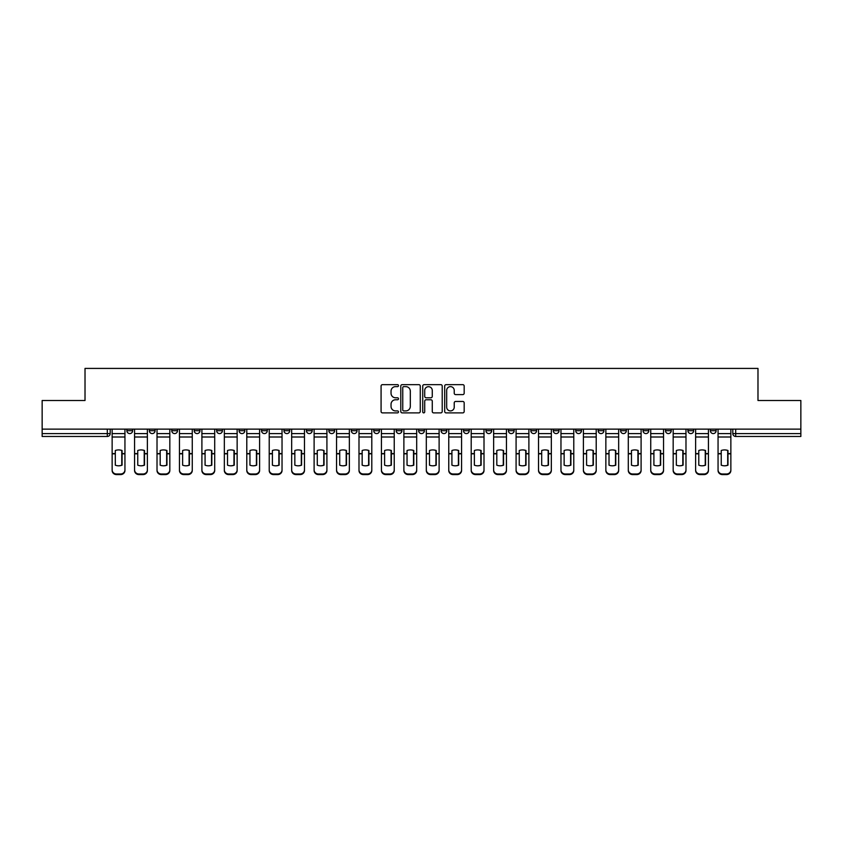 <?xml version="1.0" encoding="UTF-8"?>
<svg xmlns="http://www.w3.org/2000/svg" width="843" height="843" viewBox="0 0 843 843"><rect width="100%" height="100%" fill="white"/><g stroke="black" fill="none" stroke-linecap="round" stroke-linejoin="round"><path stroke-width="1.26" d="M398.486 385.641A0.991 0.991 0 0 0 397.496 384.65L382.49 384.65A1.412 1.412 0 0 0 381.078 386.062L381.078 411.479A1.412 1.412 0 0 0 382.49 412.891L397.496 412.891A0.991 0.991 0 0 0 398.486 411.9A0.991 0.991 0 0 0 397.496 410.91L395.557 410.91A4.521 4.521 0 0 1 391.036 406.4L391.036 404.282A4.521 4.521 0 0 1 395.557 399.761L397.496 399.761A0.991 0.991 0 0 0 398.486 398.771A0.991 0.991 0 0 0 397.496 397.78L395.557 397.78A4.521 4.521 0 0 1 391.036 393.26L391.036 391.141A4.521 4.521 0 0 1 395.557 386.631L397.496 386.631A0.991 0.991 0 0 0 398.486 385.641M710.364 429.129L710.364 430.71L716.118 430.71A2.877 2.877 0 0 1 713.241 433.587A2.877 2.877 0 0 1 710.364 430.71L710.364 429.129M575.716 429.129L575.716 430.71L581.47 430.71A2.877 2.877 0 0 1 578.593 433.587A2.877 2.877 0 0 1 575.716 430.71L575.716 429.129M553.271 429.129L553.271 430.71L559.025 430.71A2.877 2.877 0 0 1 556.148 433.587A2.877 2.877 0 0 1 553.271 430.71L553.271 429.129M530.827 429.129L530.827 430.71L536.591 430.71A2.877 2.877 0 0 1 533.703 433.587A2.877 2.877 0 0 1 530.827 430.71L530.827 429.129M485.947 429.129L485.947 430.71L491.701 430.71A2.877 2.877 0 0 1 488.824 433.587A2.877 2.877 0 0 1 485.947 430.71L485.947 429.129M441.068 430.71L441.068 429.129L441.068 430.71A2.877 2.877 0 0 0 443.945 433.587A2.877 2.877 0 0 1 441.068 430.71L446.822 430.71A2.877 2.877 0 0 1 443.945 433.587A2.877 2.877 0 0 0 446.822 430.71L446.822 429.129L446.822 430.71M418.623 430.71L418.623 429.129L418.623 430.71A2.877 2.877 0 0 0 421.5 433.587A2.877 2.877 0 0 1 418.623 430.71L424.377 430.71A2.877 2.877 0 0 1 421.5 433.587M396.178 430.71L396.178 429.129L396.178 430.71A2.877 2.877 0 0 0 399.055 433.587A2.877 2.877 0 0 1 396.178 430.71L401.932 430.71A2.877 2.877 0 0 1 399.055 433.587A2.877 2.877 0 0 0 401.932 430.71L401.932 429.129L401.932 430.71M373.744 429.129L373.744 430.71L379.498 430.71A2.877 2.877 0 0 1 376.621 433.587A2.877 2.877 0 0 1 373.744 430.71L373.744 429.129M351.299 429.129L351.299 430.71L357.053 430.71A2.877 2.877 0 0 1 354.176 433.587A2.877 2.877 0 0 1 351.299 430.71L351.299 429.129M328.854 429.129L328.854 430.71L334.608 430.71A2.877 2.877 0 0 1 331.731 433.587A2.877 2.877 0 0 1 328.854 430.71L328.854 429.129M306.409 430.71L306.409 429.129L306.409 430.71A2.877 2.877 0 0 0 309.297 433.587A2.877 2.877 0 0 1 306.409 430.71L312.173 430.71A2.877 2.877 0 0 1 309.297 433.587M261.53 430.71L261.53 429.129L261.53 430.71A2.877 2.877 0 0 0 264.407 433.587A2.877 2.877 0 0 1 261.53 430.71L267.284 430.71A2.877 2.877 0 0 1 264.407 433.587A2.877 2.877 0 0 0 267.284 430.71L267.284 429.129L267.284 430.71M239.085 430.71L239.085 429.129L239.085 430.71A2.877 2.877 0 0 0 241.962 433.587A2.877 2.877 0 0 1 239.085 430.71L244.839 430.71A2.877 2.877 0 0 1 241.962 433.587A2.877 2.877 0 0 0 244.839 430.71L244.839 429.129L244.839 430.71M216.651 430.71L216.651 429.129L216.651 430.71A2.877 2.877 0 0 0 219.528 433.587A2.877 2.877 0 0 1 216.651 430.71L222.404 430.71A2.877 2.877 0 0 1 219.528 433.587A2.877 2.877 0 0 0 222.404 430.71L222.404 429.129L222.404 430.71M194.206 430.71L194.206 429.129L194.206 430.71A2.877 2.877 0 0 0 197.083 433.587A2.877 2.877 0 0 1 194.206 430.71L199.96 430.71A2.877 2.877 0 0 1 197.083 433.587M171.761 430.71L171.761 429.129L171.761 430.71A2.877 2.877 0 0 0 174.638 433.587A2.877 2.877 0 0 1 171.761 430.71L177.515 430.71A2.877 2.877 0 0 1 174.638 433.587A2.877 2.877 0 0 0 177.515 430.71L177.515 429.129L177.515 430.71M149.327 430.71L149.327 429.129L149.327 430.71A2.877 2.877 0 0 0 152.204 433.587A2.877 2.877 0 0 1 149.327 430.71L155.08 430.71A2.877 2.877 0 0 1 152.204 433.587A2.877 2.877 0 0 0 155.08 430.71L155.08 429.129L155.08 430.71M462.765 394.608A1.412 1.412 0 0 0 464.177 393.196L464.177 386.062A1.412 1.412 0 0 0 462.765 384.65L446.105 384.65A1.412 1.412 0 0 0 444.693 386.062L444.693 411.479A1.412 1.412 0 0 0 446.105 412.891L462.765 412.891A1.412 1.412 0 0 0 464.177 411.479L464.177 402.87A1.412 1.412 0 0 0 462.765 401.458L455.641 401.458A1.412 1.412 0 0 0 454.229 402.87L454.229 407.137A3.772 3.772 0 0 1 450.447 410.91A3.772 3.772 0 0 1 446.674 407.137L446.674 390.404A3.772 3.772 0 0 1 450.447 386.631A3.772 3.772 0 0 1 454.229 390.404L454.229 393.196A1.412 1.412 0 0 0 455.641 394.608L462.765 394.608M42.15 429.129L42.15 400.499L85.017 400.499L85.017 368.412L757.983 368.412L757.983 400.499L800.85 400.499L800.85 429.129L42.15 429.129L42.15 433.587L110.191 433.587L110.191 429.129M420.267 386.062A1.412 1.412 0 0 0 418.855 384.65L402.195 384.65A1.412 1.412 0 0 0 400.783 386.062L400.783 411.479A1.412 1.412 0 0 0 402.195 412.891L418.855 412.891A1.412 1.412 0 0 0 420.267 411.479L420.267 386.062M424.145 384.65L440.805 384.65A1.412 1.412 0 0 1 442.217 386.062L442.217 411.479A1.412 1.412 0 0 1 440.805 412.891L433.681 412.891A1.412 1.412 0 0 1 432.269 411.479L432.269 401.173A1.412 1.412 0 0 0 430.857 399.761L426.126 399.761A1.412 1.412 0 0 0 424.714 401.173L424.714 411.9A0.991 0.991 0 0 1 423.723 412.891A0.991 0.991 0 0 1 422.733 411.9L422.733 386.062A1.412 1.412 0 0 1 424.145 384.65M732.809 429.129L732.809 433.587L800.85 433.587L800.85 436.463L735.686 436.463A2.877 2.877 0 0 1 732.809 433.587L732.809 429.129M800.85 429.129L800.85 433.587M110.191 433.587A2.877 2.877 0 0 1 107.314 436.463L42.15 436.463L42.15 433.587M716.118 429.129L716.118 430.71L716.118 429.129M693.673 429.129L693.673 430.71A2.877 2.877 0 0 1 690.796 433.587A2.877 2.877 0 0 1 687.92 430.71L693.673 430.71M687.92 429.129L687.92 430.71M671.239 429.129L671.239 430.71A2.877 2.877 0 0 1 668.362 433.587A2.877 2.877 0 0 1 665.485 430.71L671.239 430.71M665.485 429.129L665.485 430.71M648.794 429.129L648.794 430.71A2.877 2.877 0 0 1 645.917 433.587A2.877 2.877 0 0 1 643.04 430.71L648.794 430.71M643.04 429.129L643.04 430.71M626.349 429.129L626.349 430.71A2.877 2.877 0 0 1 623.472 433.587A2.877 2.877 0 0 1 620.596 430.71L626.349 430.71M620.596 429.129L620.596 430.71M603.915 429.129L603.915 430.71A2.877 2.877 0 0 1 601.038 433.587A2.877 2.877 0 0 1 598.161 430.71L603.915 430.71M598.161 429.129L598.161 430.71M581.47 429.129L581.47 430.71A2.877 2.877 0 0 1 578.593 433.587M559.025 429.129L559.025 430.71M536.591 430.71L536.591 429.129L536.591 430.71A2.877 2.877 0 0 1 533.703 433.587M514.146 429.129L514.146 430.71A2.877 2.877 0 0 1 511.269 433.587A2.877 2.877 0 0 1 508.392 430.71A2.877 2.877 0 0 0 511.269 433.587A2.877 2.877 0 0 0 514.146 430.71L508.392 430.71L508.392 429.129M491.701 430.71L491.701 429.129L491.701 430.71A2.877 2.877 0 0 1 488.824 433.587M469.256 429.129L469.256 430.71A2.877 2.877 0 0 1 466.379 433.587A2.877 2.877 0 0 1 463.502 430.71A2.877 2.877 0 0 0 466.379 433.587M463.502 429.129L463.502 430.71L469.256 430.71M424.377 429.129L424.377 430.71L424.377 429.129M379.498 430.71L379.498 429.129L379.498 430.71A2.877 2.877 0 0 1 376.621 433.587M357.053 430.71L357.053 429.129L357.053 430.71A2.877 2.877 0 0 1 354.176 433.587M334.608 430.71L334.608 429.129L334.608 430.71A2.877 2.877 0 0 1 331.731 433.587M312.173 429.129L312.173 430.71L312.173 429.129M289.729 430.71L289.729 429.129L289.729 430.71A2.877 2.877 0 0 1 286.852 433.587A2.877 2.877 0 0 1 283.975 430.71L289.729 430.71A2.877 2.877 0 0 1 286.852 433.587M283.975 429.129L283.975 430.71M199.96 429.129L199.96 430.71L199.96 429.129M132.636 429.129L132.636 430.71A2.877 2.877 0 0 1 129.759 433.587A2.877 2.877 0 0 1 126.882 430.71A2.877 2.877 0 0 0 129.759 433.587A2.877 2.877 0 0 0 132.636 430.71L132.636 429.129M126.882 429.129L126.882 430.71L132.636 430.71M403.744 386.631A0.991 0.991 0 0 0 402.754 387.611L402.754 409.93A0.991 0.991 0 0 0 403.744 410.91L405.789 410.91A4.521 4.521 0 0 0 410.309 406.4L410.309 391.141A4.521 4.521 0 0 0 405.789 386.631L403.744 386.631M432.269 390.478A3.772 3.772 0 0 0 428.486 386.695A3.772 3.772 0 0 0 424.714 390.478L424.714 396.368A1.412 1.412 0 0 0 426.126 397.78L430.857 397.78A1.412 1.412 0 0 0 432.269 396.368L432.269 390.478M121.771 465.283L121.771 450.404M118.536 449.92A8.915 7.85 180 0 1 121.771 450.499M112.14 454.409L112.14 469.899A4.32 4.089 0 0 0 116.45 473.987L120.623 473.987A4.32 4.089 0 0 0 124.943 469.899L124.943 470.489A4.32 4.089 180 0 1 120.623 474.588L120.623 473.987M118.536 465.8A8.915 8.462 180 0 0 121.771 465.178M122.066 453.819L122.066 450.499A8.915 7.85 180 0 0 118.684 449.92A8.915 7.85 180 0 0 115.301 450.499L115.301 465.178A8.915 8.462 180 0 0 122.066 465.178L122.066 453.819L124.943 453.819L124.943 469.899M124.943 429.129L124.943 453.819M112.14 429.129L112.14 469.899M116.45 473.987L116.45 474.588L120.623 474.588M116.45 474.588A4.32 4.089 180 0 1 112.14 470.489M144.216 465.283L144.216 450.404M140.981 449.92A8.915 7.85 180 0 1 144.216 450.499M134.574 454.409L134.574 469.899A4.32 4.089 0 0 0 138.895 473.987L143.068 473.987A4.32 4.089 0 0 0 147.377 469.899L147.377 470.489A4.32 4.089 180 0 1 143.068 474.588L143.068 473.987M140.981 465.8A8.915 8.462 180 0 0 144.216 465.178M166.661 465.283L166.661 450.404M163.426 449.92A8.915 7.85 180 0 1 166.661 450.499M157.019 454.409L157.019 469.899A4.32 4.089 0 0 0 161.34 473.987L165.502 473.987A4.32 4.089 0 0 0 169.822 469.899L169.822 470.489A4.32 4.089 180 0 1 165.502 474.588L165.502 473.987M163.426 465.8A8.915 8.462 180 0 0 166.661 465.178M144.501 453.819L144.501 450.499A8.915 7.85 180 0 0 141.118 449.92A8.915 7.85 180 0 0 137.746 450.499L137.746 465.178A8.915 8.462 180 0 0 144.501 465.178L144.501 453.819L147.377 453.819L147.377 469.899M147.377 429.129L147.377 453.819M134.574 429.129L134.574 469.899M138.895 473.987L138.895 474.588L143.068 474.588M138.895 474.588A4.32 4.089 180 0 1 134.574 470.489M166.946 453.819L166.946 450.499A8.915 7.85 180 0 0 163.563 449.92A8.915 7.85 180 0 0 160.181 450.499L160.181 465.178A8.915 8.462 180 0 0 166.946 465.178L166.946 453.819L169.822 453.819L169.822 469.899M169.822 429.129L169.822 453.819M157.019 429.129L157.019 469.899M161.34 473.987L161.34 474.588L165.502 474.588M161.34 474.588A4.32 4.089 180 0 1 157.019 470.489M189.095 465.283L189.095 450.404M185.86 449.92A8.915 7.85 180 0 1 189.095 450.499M179.464 454.409L179.464 469.899A4.32 4.089 0 0 0 183.774 473.987L187.947 473.987A4.32 4.089 0 0 0 192.267 469.899L192.267 470.489A4.32 4.089 180 0 1 187.947 474.588L187.947 473.987M185.86 465.8A8.915 8.462 180 0 0 189.095 465.178M211.54 465.283L211.54 450.404M208.305 449.92A8.915 7.85 180 0 1 211.54 450.499M201.898 454.409L201.898 469.899A4.32 4.089 0 0 0 206.219 473.987L210.392 473.987A4.32 4.089 0 0 0 214.702 469.899L214.702 470.489A4.32 4.089 180 0 1 210.392 474.588L210.392 473.987M208.305 465.8A8.915 8.462 180 0 0 211.54 465.178M233.985 465.283L233.985 450.404M230.75 449.92A8.915 7.85 180 0 1 233.985 450.499M224.343 454.409L224.343 469.899A4.32 4.089 0 0 0 228.664 473.987L232.837 473.987A4.32 4.089 0 0 0 237.146 469.899L237.146 470.489A4.32 4.089 180 0 1 232.837 474.588L232.837 473.987M230.75 465.8A8.915 8.462 180 0 0 233.985 465.178M189.39 453.819L189.39 450.499A8.915 7.85 180 0 0 186.008 449.92A8.915 7.85 180 0 0 182.625 450.499L182.625 465.178A8.915 8.462 180 0 0 189.39 465.178L189.39 453.819L192.267 453.819L192.267 469.899M192.267 429.129L192.267 453.819M179.464 429.129L179.464 469.899M183.774 473.987L183.774 474.588L187.947 474.588M183.774 474.588A4.32 4.089 180 0 1 179.464 470.489M211.825 453.819L211.825 450.499A8.915 7.85 180 0 0 208.453 449.92A8.915 7.85 180 0 0 205.07 450.499L205.07 465.178A8.915 8.462 180 0 0 211.825 465.178L211.825 453.819L214.702 453.819L214.702 469.899M214.702 429.129L214.702 453.819M201.898 429.129L201.898 469.899M206.219 473.987L206.219 474.588L210.392 474.588M206.219 474.588A4.32 4.089 180 0 1 201.898 470.489M234.27 453.819L234.27 450.499A8.915 7.85 180 0 0 230.887 449.92A8.915 7.85 180 0 0 227.505 450.499L227.505 465.178A8.915 8.462 180 0 0 234.27 465.178L234.27 453.819L237.146 453.819L237.146 469.899M237.146 429.129L237.146 453.819M224.343 429.129L224.343 469.899M228.664 473.987L228.664 474.588L232.837 474.588M228.664 474.588A4.32 4.089 180 0 1 224.343 470.489M256.42 465.283L256.42 450.404M253.185 449.92A8.915 7.85 180 0 1 256.42 450.499M246.788 454.409L246.788 469.899A4.32 4.089 0 0 0 251.098 473.987L255.271 473.987A4.32 4.089 0 0 0 259.591 469.899L259.591 470.489A4.32 4.089 180 0 1 255.271 474.588L255.271 473.987M253.185 465.8A8.915 8.462 180 0 0 256.42 465.178M256.715 453.819L256.715 450.499A8.915 7.85 180 0 0 253.332 449.92A8.915 7.85 180 0 0 249.949 450.499L249.949 465.178A8.915 8.462 180 0 0 256.715 465.178L256.715 453.819L259.591 453.819L259.591 469.899M259.591 429.129L259.591 453.819M246.788 429.129L246.788 469.899M251.098 473.987L251.098 474.588L255.271 474.588M251.098 474.588A4.32 4.089 180 0 1 246.788 470.489M278.864 465.283L278.864 450.404M275.629 449.92A8.915 7.85 180 0 1 278.864 450.499M269.223 454.409L269.223 469.899A4.32 4.089 0 0 0 273.543 473.987L277.716 473.987A4.32 4.089 0 0 0 282.036 469.899L282.036 470.489A4.32 4.089 180 0 1 277.716 474.588L277.716 473.987M275.629 465.8A8.915 8.462 180 0 0 278.864 465.178M279.149 453.819L279.149 450.499A8.915 7.85 180 0 0 275.777 449.92A8.915 7.85 180 0 0 272.394 450.499L272.394 465.178A8.915 8.462 180 0 0 279.149 465.178L279.149 453.819L282.036 453.819L282.036 469.899M282.036 429.129L282.036 453.819M269.223 429.129L269.223 469.899M273.543 473.987L273.543 474.588L277.716 474.588M273.543 474.588A4.32 4.089 180 0 1 269.223 470.489M301.309 465.283L301.309 450.404M298.074 449.92A8.915 7.85 180 0 1 301.309 450.499M291.667 454.409L291.667 469.899A4.32 4.089 0 0 0 295.988 473.987L300.161 473.987A4.32 4.089 0 0 0 304.471 469.899L304.471 470.489A4.32 4.089 180 0 1 300.161 474.588L300.161 473.987M298.074 465.8A8.915 8.462 180 0 0 301.309 465.178M301.594 453.819L301.594 450.499A8.915 7.85 180 0 0 298.211 449.92A8.915 7.85 180 0 0 294.839 450.499L294.839 465.178A8.915 8.462 180 0 0 301.594 465.178L301.594 453.819L304.471 453.819L304.471 469.899M304.471 429.129L304.471 453.819M291.667 429.129L291.667 469.899M295.988 473.987L295.988 474.588L300.161 474.588M295.988 474.588A4.32 4.089 180 0 1 291.667 470.489M323.754 465.283L323.754 450.404M320.509 449.92A8.915 7.85 180 0 1 323.754 450.499M314.112 454.409L314.112 469.899A4.32 4.089 0 0 0 318.422 473.987L322.595 473.987A4.32 4.089 0 0 0 326.915 469.899L326.915 470.489A4.32 4.089 180 0 1 322.595 474.588L322.595 473.987M320.509 465.8A8.915 8.462 180 0 0 323.754 465.178M324.039 453.819L324.039 450.499A8.915 7.85 180 0 0 320.656 449.92A8.915 7.85 180 0 0 317.274 450.499L317.274 465.178A8.915 8.462 180 0 0 324.039 465.178L324.039 453.819L326.915 453.819L326.915 469.899M326.915 429.129L326.915 453.819M314.112 429.129L314.112 469.899M318.422 473.987L318.422 474.588L322.595 474.588M318.422 474.588A4.32 4.089 180 0 1 314.112 470.489M346.188 465.283L346.188 450.404M342.953 449.92A8.915 7.85 180 0 1 346.188 450.499M336.557 454.409L336.557 469.899A4.32 4.089 0 0 0 340.867 473.987L345.04 473.987A4.32 4.089 0 0 0 349.36 469.899L349.36 470.489A4.32 4.089 180 0 1 345.04 474.588L345.04 473.987M342.953 465.8A8.915 8.462 180 0 0 346.188 465.178M368.633 465.283L368.633 450.404M365.398 449.92A8.915 7.85 180 0 1 368.633 450.499M358.992 454.409L358.992 469.899A4.32 4.089 0 0 0 363.312 473.987L367.485 473.987A4.32 4.089 0 0 0 371.795 469.899L371.795 470.489A4.32 4.089 180 0 1 367.485 474.588L367.485 473.987M365.398 465.8A8.915 8.462 180 0 0 368.633 465.178M391.078 465.283L391.078 450.404M387.833 449.92A8.915 7.85 180 0 1 391.078 450.499M381.436 454.409L381.436 469.899A4.32 4.089 0 0 0 385.757 473.987L389.919 473.987A4.32 4.089 0 0 0 394.239 469.899L394.239 470.489A4.32 4.089 180 0 1 389.919 474.588L389.919 473.987M387.833 465.8A8.915 8.462 180 0 0 391.078 465.178M413.513 465.283L413.513 450.404M410.278 449.92A8.915 7.85 180 0 1 413.513 450.499M403.881 454.409L403.881 469.899A4.32 4.089 0 0 0 408.191 473.987L412.364 473.987A4.32 4.089 0 0 0 416.684 469.899L416.684 470.489A4.32 4.089 180 0 1 412.364 474.588L412.364 473.987M410.278 465.8A8.915 8.462 180 0 0 413.513 465.178M435.957 465.283L435.957 450.404M432.722 449.92A8.915 7.85 180 0 1 435.957 450.499M426.316 454.409L426.316 469.899A4.32 4.089 0 0 0 430.636 473.987L434.809 473.987A4.32 4.089 0 0 0 439.119 469.899L439.119 470.489A4.32 4.089 180 0 1 434.809 474.588L434.809 473.987M432.722 465.8A8.915 8.462 180 0 0 435.957 465.178M458.402 465.283L458.402 450.404M455.167 449.92A8.915 7.85 180 0 1 458.402 450.499M448.761 454.409L448.761 469.899A4.32 4.089 0 0 0 453.081 473.987L457.243 473.987A4.32 4.089 0 0 0 461.564 469.899L461.564 470.489A4.32 4.089 180 0 1 457.243 474.588L457.243 473.987M455.167 465.8A8.915 8.462 180 0 0 458.402 465.178M346.484 453.819L346.484 450.499A8.915 7.85 180 0 0 343.101 449.92A8.915 7.85 180 0 0 339.718 450.499L339.718 465.178A8.915 8.462 180 0 0 346.484 465.178L346.484 453.819L349.36 453.819L349.36 469.899M349.36 429.129L349.36 453.819M336.557 429.129L336.557 469.899M340.867 473.987L340.867 474.588L345.04 474.588M340.867 474.588A4.32 4.089 180 0 1 336.557 470.489M368.918 453.819L368.918 450.499A8.915 7.85 180 0 0 365.535 449.92A8.915 7.85 180 0 0 362.163 450.499L362.163 465.178A8.915 8.462 180 0 0 368.918 465.178L368.918 453.819L371.795 453.819L371.795 469.899M371.795 429.129L371.795 453.819M358.992 429.129L358.992 469.899M363.312 473.987L363.312 474.588L367.485 474.588M363.312 474.588A4.32 4.089 180 0 1 358.992 470.489M391.363 453.819L391.363 450.499A8.915 7.85 180 0 0 387.98 449.92A8.915 7.85 180 0 0 384.598 450.499L384.598 465.178A8.915 8.462 180 0 0 391.363 465.178L391.363 453.819L394.239 453.819L394.239 469.899M394.239 429.129L394.239 453.819M381.436 429.129L381.436 469.899M385.757 473.987L385.757 474.588L389.919 474.588M385.757 474.588A4.32 4.089 180 0 1 381.436 470.489M413.808 453.819L413.808 450.499A8.915 7.85 180 0 0 410.425 449.92A8.915 7.85 180 0 0 407.043 450.499L407.043 465.178A8.915 8.462 180 0 0 413.808 465.178L413.808 453.819L416.684 453.819L416.684 469.899M416.684 429.129L416.684 453.819M403.881 429.129L403.881 469.899M408.191 473.987L408.191 474.588L412.364 474.588M408.191 474.588A4.32 4.089 180 0 1 403.881 470.489M436.242 453.819L436.242 450.499A8.915 7.85 180 0 0 432.859 449.92A8.915 7.85 180 0 0 429.487 450.499L429.487 465.178A8.915 8.462 180 0 0 436.242 465.178L436.242 453.819L439.119 453.819L439.119 469.899M439.119 429.129L439.119 453.819M426.316 429.129L426.316 469.899M430.636 473.987L430.636 474.588L434.809 474.588M430.636 474.588A4.32 4.089 180 0 1 426.316 470.489M458.687 453.819L458.687 450.499A8.915 7.85 180 0 0 455.304 449.92A8.915 7.85 180 0 0 451.922 450.499L451.922 465.178A8.915 8.462 180 0 0 458.687 465.178L458.687 453.819L461.564 453.819L461.564 469.899M461.564 429.129L461.564 453.819M448.761 429.129L448.761 469.899M453.081 473.987L453.081 474.588L457.243 474.588M453.081 474.588A4.32 4.089 180 0 1 448.761 470.489M480.837 465.283L480.837 450.404M477.602 449.92A8.915 7.85 180 0 1 480.837 450.499M471.205 454.409L471.205 469.899A4.32 4.089 0 0 0 475.515 473.987L479.688 473.987A4.32 4.089 0 0 0 484.008 469.899L484.008 470.489A4.32 4.089 180 0 1 479.688 474.588L479.688 473.987M477.602 465.8A8.915 8.462 180 0 0 480.837 465.178M481.132 453.819L481.132 450.499A8.915 7.85 180 0 0 477.749 449.92A8.915 7.85 180 0 0 474.367 450.499L474.367 465.178A8.915 8.462 180 0 0 481.132 465.178L481.132 453.819L484.008 453.819L484.008 469.899M484.008 429.129L484.008 453.819M471.205 429.129L471.205 469.899M475.515 473.987L475.515 474.588L479.688 474.588M475.515 474.588A4.32 4.089 180 0 1 471.205 470.489M503.282 465.283L503.282 450.404M500.047 449.92A8.915 7.85 180 0 1 503.282 450.499M493.64 454.409L493.64 469.899A4.32 4.089 0 0 0 497.96 473.987L502.133 473.987A4.32 4.089 0 0 0 506.443 469.899L506.443 470.489A4.32 4.089 180 0 1 502.133 474.588L502.133 473.987M500.047 465.8A8.915 8.462 180 0 0 503.282 465.178M503.566 453.819L503.566 450.499A8.915 7.85 180 0 0 500.194 449.92A8.915 7.85 180 0 0 496.812 450.499L496.812 465.178A8.915 8.462 180 0 0 503.566 465.178L503.566 453.819L506.443 453.819L506.443 469.899M506.443 429.129L506.443 453.819M493.64 429.129L493.64 469.899M497.96 473.987L497.96 474.588L502.133 474.588M497.96 474.588A4.32 4.089 180 0 1 493.64 470.489M525.726 465.283L525.726 450.404M522.491 449.92A8.915 7.85 180 0 1 525.726 450.499M516.085 454.409L516.085 469.899A4.32 4.089 0 0 0 520.405 473.987L524.578 473.987A4.32 4.089 0 0 0 528.888 469.899L528.888 470.489A4.32 4.089 180 0 1 524.578 474.588L524.578 473.987M522.491 465.8A8.915 8.462 180 0 0 525.726 465.178M526.011 453.819L526.011 450.499A8.915 7.85 180 0 0 522.628 449.92A8.915 7.85 180 0 0 519.246 450.499L519.246 465.178A8.915 8.462 180 0 0 526.011 465.178L526.011 453.819L528.888 453.819L528.888 469.899M528.888 429.129L528.888 453.819M516.085 429.129L516.085 469.899M520.405 473.987L520.405 474.588L524.578 474.588M520.405 474.588A4.32 4.089 180 0 1 516.085 470.489M548.161 465.283L548.161 450.404M544.926 449.92A8.915 7.85 180 0 1 548.161 450.499M538.529 454.409L538.529 469.899A4.32 4.089 0 0 0 542.839 473.987L547.012 473.987A4.32 4.089 0 0 0 551.333 469.899L551.333 470.489A4.32 4.089 180 0 1 547.012 474.588L547.012 473.987M544.926 465.8A8.915 8.462 180 0 0 548.161 465.178M548.456 453.819L548.456 450.499A8.915 7.85 180 0 0 545.073 449.92A8.915 7.85 180 0 0 541.691 450.499L541.691 465.178A8.915 8.462 180 0 0 548.456 465.178L548.456 453.819L551.333 453.819L551.333 469.899M551.333 429.129L551.333 453.819M538.529 429.129L538.529 469.899M542.839 473.987L542.839 474.588L547.012 474.588M542.839 474.588A4.32 4.089 180 0 1 538.529 470.489M570.606 465.283L570.606 450.404M567.371 449.92A8.915 7.85 180 0 1 570.606 450.499M560.964 454.409L560.964 469.899A4.32 4.089 0 0 0 565.284 473.987L569.457 473.987A4.32 4.089 0 0 0 573.777 469.899L573.777 470.489A4.32 4.089 180 0 1 569.457 474.588L569.457 473.987M567.371 465.8A8.915 8.462 180 0 0 570.606 465.178M570.89 453.819L570.89 450.499A8.915 7.85 180 0 0 567.518 449.92A8.915 7.85 180 0 0 564.136 450.499L564.136 465.178A8.915 8.462 180 0 0 570.89 465.178L570.89 453.819L573.777 453.819L573.777 469.899M573.777 429.129L573.777 453.819M560.964 429.129L560.964 469.899M565.284 473.987L565.284 474.588L569.457 474.588M565.284 474.588A4.32 4.089 180 0 1 560.964 470.489M593.05 465.283L593.05 450.404M589.815 449.92A8.915 7.85 180 0 1 593.05 450.499M583.409 454.409L583.409 469.899A4.32 4.089 0 0 0 587.729 473.987L591.902 473.987A4.32 4.089 0 0 0 596.212 469.899L596.212 470.489A4.32 4.089 180 0 1 591.902 474.588L591.902 473.987M589.815 465.8A8.915 8.462 180 0 0 593.05 465.178M593.335 453.819L593.335 450.499A8.915 7.85 180 0 0 589.952 449.92A8.915 7.85 180 0 0 586.58 450.499L586.58 465.178A8.915 8.462 180 0 0 593.335 465.178L593.335 453.819L596.212 453.819L596.212 469.899M596.212 429.129L596.212 453.819M583.409 429.129L583.409 469.899M587.729 473.987L587.729 474.588L591.902 474.588M587.729 474.588A4.32 4.089 180 0 1 583.409 470.489M615.495 465.283L615.495 450.404M612.25 449.92A8.915 7.85 180 0 1 615.495 450.499M605.854 454.409L605.854 469.899A4.32 4.089 0 0 0 610.163 473.987L614.336 473.987A4.32 4.089 0 0 0 618.657 469.899L618.657 470.489A4.32 4.089 180 0 1 614.336 474.588L614.336 473.987M612.25 465.8A8.915 8.462 180 0 0 615.495 465.178M615.78 453.819L615.78 450.499A8.915 7.85 180 0 0 612.397 449.92A8.915 7.85 180 0 0 609.015 450.499L609.015 465.178A8.915 8.462 180 0 0 615.78 465.178L615.78 453.819L618.657 453.819L618.657 469.899M618.657 429.129L618.657 453.819M605.854 429.129L605.854 469.899M610.163 473.987L610.163 474.588L614.336 474.588M610.163 474.588A4.32 4.089 180 0 1 605.854 470.489M637.93 465.283L637.93 450.404M634.695 449.92A8.915 7.85 180 0 1 637.93 450.499M628.298 454.409L628.298 469.899A4.32 4.089 0 0 0 632.608 473.987L636.781 473.987A4.32 4.089 0 0 0 641.101 469.899L641.101 470.489A4.32 4.089 180 0 1 636.781 474.588L636.781 473.987M634.695 465.8A8.915 8.462 180 0 0 637.93 465.178M638.225 453.819L638.225 450.499A8.915 7.85 180 0 0 634.842 449.92A8.915 7.85 180 0 0 631.46 450.499L631.46 465.178A8.915 8.462 180 0 0 638.225 465.178L638.225 453.819L641.101 453.819L641.101 469.899M641.101 429.129L641.101 453.819M628.298 429.129L628.298 469.899M632.608 473.987L632.608 474.588L636.781 474.588M632.608 474.588A4.32 4.089 180 0 1 628.298 470.489M660.375 465.283L660.375 450.404M657.14 449.92A8.915 7.85 180 0 1 660.375 450.499M650.733 454.409L650.733 469.899A4.32 4.089 0 0 0 655.053 473.987L659.226 473.987A4.32 4.089 0 0 0 663.536 469.899L663.536 470.489A4.32 4.089 180 0 1 659.226 474.588L659.226 473.987M657.14 465.8A8.915 8.462 180 0 0 660.375 465.178M660.659 453.819L660.659 450.499A8.915 7.85 180 0 0 657.277 449.92A8.915 7.85 180 0 0 653.905 450.499L653.905 465.178A8.915 8.462 180 0 0 660.659 465.178L660.659 453.819L663.536 453.819L663.536 469.899M663.536 429.129L663.536 453.819M650.733 429.129L650.733 469.899M655.053 473.987L655.053 474.588L659.226 474.588M655.053 474.588A4.32 4.089 180 0 1 650.733 470.489M682.819 465.283L682.819 450.404M679.574 449.92A8.915 7.85 180 0 1 682.819 450.499M673.178 454.409L673.178 469.899A4.32 4.089 0 0 0 677.498 473.987L681.66 473.987A4.32 4.089 0 0 0 685.981 469.899L685.981 470.489A4.32 4.089 180 0 1 681.66 474.588L681.66 473.987M679.574 465.8A8.915 8.462 180 0 0 682.819 465.178M683.104 453.819L683.104 450.499A8.915 7.85 180 0 0 679.721 449.92A8.915 7.85 180 0 0 676.339 450.499L676.339 465.178A8.915 8.462 180 0 0 683.104 465.178L683.104 453.819L685.981 453.819L685.981 469.899M685.981 429.129L685.981 453.819M673.178 429.129L673.178 469.899M677.498 473.987L677.498 474.588L681.66 474.588M677.498 474.588A4.32 4.089 180 0 1 673.178 470.489M705.254 465.283L705.254 450.404M702.019 449.92A8.915 7.85 180 0 1 705.254 450.499M695.623 454.409L695.623 469.899A4.32 4.089 0 0 0 699.932 473.987L704.105 473.987A4.32 4.089 0 0 0 708.426 469.899L708.426 470.489A4.32 4.089 180 0 1 704.105 474.588L704.105 473.987M702.019 465.8A8.915 8.462 180 0 0 705.254 465.178M705.549 453.819L705.549 450.499A8.915 7.85 180 0 0 702.166 449.92A8.915 7.85 180 0 0 698.784 450.499L698.784 465.178A8.915 8.462 180 0 0 705.549 465.178L705.549 453.819L708.426 453.819L708.426 469.899M708.426 429.129L708.426 453.819M695.623 429.129L695.623 469.899M699.932 473.987L699.932 474.588L704.105 474.588M699.932 474.588A4.32 4.089 180 0 1 695.623 470.489M727.699 465.283L727.699 450.404M724.464 449.92A8.915 7.85 180 0 1 727.699 450.499M718.057 454.409L718.057 469.899A4.32 4.089 0 0 0 722.377 473.987L726.55 473.987A4.32 4.089 0 0 0 730.86 469.899L730.86 470.489A4.32 4.089 180 0 1 726.55 474.588L726.55 473.987M724.464 465.8A8.915 8.462 180 0 0 727.699 465.178M727.983 453.819L727.983 450.499A8.915 7.85 180 0 0 724.611 449.92A8.915 7.85 180 0 0 721.229 450.499L721.229 465.178A8.915 8.462 180 0 0 727.983 465.178L727.983 453.819L730.86 453.819L730.86 469.899M730.86 429.129L730.86 453.819M718.057 429.129L718.057 469.899M722.377 473.987L722.377 474.588L726.55 474.588M722.377 474.588A4.32 4.089 180 0 1 718.057 470.489M107.314 429.129L107.314 436.463M735.686 429.129L735.686 436.463M122.066 453.587L124.943 453.587M112.14 453.587L115.301 453.587M112.14 437.001L124.943 437.001M112.14 453.819L115.301 453.819M112.14 433.587L124.943 433.587M144.501 453.587L147.377 453.587M134.574 453.587L137.746 453.587M134.574 437.001L147.377 437.001M134.574 453.819L137.746 453.819M134.574 433.587L147.377 433.587M166.946 453.587L169.822 453.587M157.019 453.587L160.181 453.587M157.019 437.001L169.822 437.001M157.019 453.819L160.181 453.819M157.019 433.587L169.822 433.587M189.39 453.587L192.267 453.587M179.464 453.587L182.625 453.587M179.464 437.001L192.267 437.001M179.464 453.819L182.625 453.819M179.464 433.587L192.267 433.587M211.825 453.587L214.702 453.587M201.898 453.587L205.07 453.587M201.898 437.001L214.702 437.001M201.898 453.819L205.07 453.819M201.898 433.587L214.702 433.587M234.27 453.587L237.146 453.587M224.343 453.587L227.505 453.587M224.343 437.001L237.146 437.001M224.343 453.819L227.505 453.819M224.343 433.587L237.146 433.587M256.715 453.587L259.591 453.587M246.788 453.587L249.949 453.587M246.788 437.001L259.591 437.001M246.788 453.819L249.949 453.819M246.788 433.587L259.591 433.587M279.149 453.587L282.036 453.587M269.223 453.587L272.394 453.587M269.223 437.001L282.036 437.001M269.223 453.819L272.394 453.819M269.223 433.587L282.036 433.587M301.594 453.587L304.471 453.587M291.667 453.587L294.839 453.587M291.667 437.001L304.471 437.001M291.667 453.819L294.839 453.819M291.667 433.587L304.471 433.587M324.039 453.587L326.915 453.587M314.112 453.587L317.274 453.587M314.112 437.001L326.915 437.001M314.112 453.819L317.274 453.819M314.112 433.587L326.915 433.587M346.484 453.587L349.36 453.587M336.557 453.587L339.718 453.587M336.557 437.001L349.36 437.001M336.557 453.819L339.718 453.819M336.557 433.587L349.36 433.587M368.918 453.587L371.795 453.587M358.992 453.587L362.163 453.587M358.992 437.001L371.795 437.001M358.992 453.819L362.163 453.819M358.992 433.587L371.795 433.587M391.363 453.587L394.239 453.587M381.436 453.587L384.598 453.587M381.436 437.001L394.239 437.001M381.436 453.819L384.598 453.819M381.436 433.587L394.239 433.587M413.808 453.587L416.684 453.587M403.881 453.587L407.043 453.587M403.881 437.001L416.684 437.001M403.881 453.819L407.043 453.819M403.881 433.587L416.684 433.587M436.242 453.587L439.119 453.587M426.316 453.587L429.487 453.587M426.316 437.001L439.119 437.001M426.316 453.819L429.487 453.819M426.316 433.587L439.119 433.587M458.687 453.587L461.564 453.587M448.761 453.587L451.922 453.587M448.761 437.001L461.564 437.001M448.761 453.819L451.922 453.819M448.761 433.587L461.564 433.587M481.132 453.587L484.008 453.587M471.205 453.587L474.367 453.587M471.205 437.001L484.008 437.001M471.205 453.819L474.367 453.819M471.205 433.587L484.008 433.587M503.566 453.587L506.443 453.587M493.64 453.587L496.812 453.587M493.64 437.001L506.443 437.001M493.64 453.819L496.812 453.819M493.64 433.587L506.443 433.587M526.011 453.587L528.888 453.587M516.085 453.587L519.246 453.587M516.085 437.001L528.888 437.001M516.085 453.819L519.246 453.819M516.085 433.587L528.888 433.587M548.456 453.587L551.333 453.587M538.529 453.587L541.691 453.587M538.529 437.001L551.333 437.001M538.529 453.819L541.691 453.819M538.529 433.587L551.333 433.587M570.89 453.587L573.777 453.587M560.964 453.587L564.136 453.587M560.964 437.001L573.777 437.001M560.964 453.819L564.136 453.819M560.964 433.587L573.777 433.587M593.335 453.587L596.212 453.587M583.409 453.587L586.58 453.587M583.409 437.001L596.212 437.001M583.409 453.819L586.58 453.819M583.409 433.587L596.212 433.587M615.78 453.587L618.657 453.587M605.854 453.587L609.015 453.587M605.854 437.001L618.657 437.001M605.854 453.819L609.015 453.819M605.854 433.587L618.657 433.587M638.225 453.587L641.101 453.587M628.298 453.587L631.46 453.587M628.298 437.001L641.101 437.001M628.298 453.819L631.46 453.819M628.298 433.587L641.101 433.587M660.659 453.587L663.536 453.587M650.733 453.587L653.905 453.587M650.733 437.001L663.536 437.001M650.733 453.819L653.905 453.819M650.733 433.587L663.536 433.587M683.104 453.587L685.981 453.587M673.178 453.587L676.339 453.587M673.178 437.001L685.981 437.001M673.178 453.819L676.339 453.819M673.178 433.587L685.981 433.587M705.549 453.587L708.426 453.587M695.623 453.587L698.784 453.587M695.623 437.001L708.426 437.001M695.623 453.819L698.784 453.819M695.623 433.587L708.426 433.587M727.983 453.587L730.86 453.587M718.057 453.587L721.229 453.587M718.057 437.001L730.86 437.001M718.057 453.819L721.229 453.819M718.057 433.587L730.86 433.587"/></g></svg>

